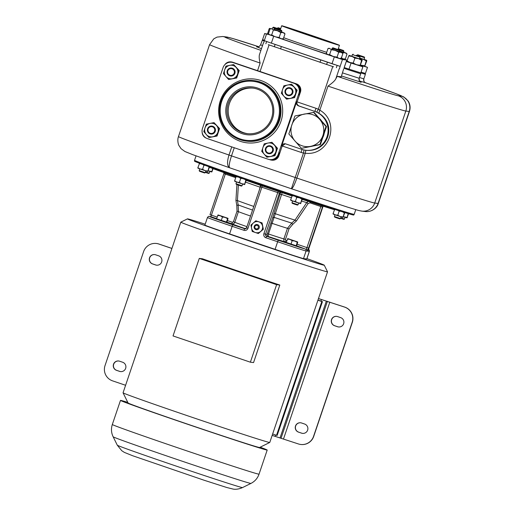 <?xml version="1.0" encoding="UTF-8"?>
<svg xmlns="http://www.w3.org/2000/svg" width="515" height="515" viewBox="0 0 515 515"><rect width="100%" height="100%" fill="white"/><g stroke="black" fill="none" stroke-linecap="round" stroke-linejoin="round"><path stroke-width="0.77" d="M285.265 143.788L282.201 145.983L301.153 152.421A23.272 23.22 -83.1 0 0 303.47 153.071L305.279 153.232A3.212 0.644 96.2 0 1 306.245 150.296L305.685 150.232A20.066 20.021 -83.1 0 1 301.642 149.311L285.722 143.904A3.212 3.206 96.9 0 0 281.66 145.919L296.582 101.828A3.212 3.206 96.9 0 0 298.584 105.903L314.511 111.304L298.906 105.942C297.103 104.77 296.511 103.418 297.123 101.893L296.582 101.828M305.685 150.232A20.066 20.021 -83.1 0 0 314.511 111.304M310.242 146.614A16.454 16.416 -83.1 0 0 312.309 146.202M322.911 137.338A16.454 16.416 -83.1 0 0 324.122 133.765M321.386 120.671A16.454 16.416 -83.1 0 0 319.339 118.334M278.287 154.21A8.028 8.008 96.9 0 1 268.135 159.238L207.474 138.644A8.028 8.008 96.9 0 1 202.466 128.467L223.047 67.658A8.028 8.008 96.9 0 1 233.198 62.637L293.859 83.23A8.028 8.008 96.9 0 1 298.874 93.402L278.287 154.21L278.718 154.262L279.342 152.755L278.312 155.8A6.418 6.405 -83.1 0 1 270.188 159.817L269.435 159.56M298.9 94.992L299.305 93.46A8.028 8.008 96.9 0 0 294.297 83.282L295.919 83.81A6.418 6.405 -83.1 0 1 299.923 91.947L298.9 94.992A9.631 9.611 96.9 0 0 299.254 93.601M232.761 62.251L232.226 62.186A6.418 6.405 -83.1 0 0 230.932 61.89L231.473 61.955A6.418 6.405 96.9 0 1 232.761 62.251L296.46 83.874A6.418 6.405 96.9 0 1 300.464 92.011L297.123 101.893L316.075 108.33L314.832 111.343A20.066 20.021 -83.1 0 1 316.757 112.116L318.804 113.191C337.531 124.463 328.036 152.517 306.245 150.296M281.66 145.919L282.201 145.983L278.853 155.865A6.418 6.405 96.9 0 1 272.023 160.178L271.482 160.114M279.342 152.755A9.631 9.611 96.9 0 1 278.782 154.075M278.718 154.262A8.028 8.008 96.9 0 1 270.182 159.656L269.751 159.605M234.628 63.023A9.631 9.611 96.9 0 1 235.258 63.216L232.226 62.186M235.258 63.216L233.63 62.688A8.028 8.008 96.9 0 0 232.02 62.321L231.583 62.27M292.887 82.78A9.631 9.611 96.9 0 1 293.499 83.012M221.044 101.056A30.494 30.424 -83.1 0 0 246.215 141.116A30.494 30.424 -83.1 0 0 278.673 120.619A30.494 30.424 -83.1 0 0 253.496 80.559A30.494 30.424 -83.1 0 0 221.044 101.056M221.746 101.307A29.696 29.625 -83.1 0 0 240.286 138.96A29.696 29.625 -83.1 0 0 277.862 120.356A29.696 29.625 -83.1 0 0 259.322 82.709A29.696 29.625 -83.1 0 0 221.746 101.307M257.519 88.033A24.076 24.018 -83.1 0 0 227.057 103.109A24.076 24.018 -83.1 0 0 242.089 133.636A24.076 24.018 -83.1 0 0 272.551 118.553A24.076 24.018 -83.1 0 0 257.519 88.033M257.236 89.101A22.95 22.898 -83.1 0 0 227.546 105.768A22.95 22.898 -83.1 0 0 242.52 132.58A22.95 22.898 96.9 0 0 272.21 115.92A22.95 22.898 96.9 0 0 257.236 89.101M253.226 88.136A22.95 22.898 -83.1 0 0 243.743 132.728A22.95 22.898 -83.1 0 0 247.754 133.694M291.58 84.235L297.11 90.196L296.762 90.157L294.239 97.612L286.527 99.157L283.894 96.196L281.345 93.241L283.874 85.78L291.58 84.235L296.762 90.157M297.11 90.196L294.586 97.657L294.239 97.612M294.586 97.657L286.527 99.157M294.129 87.19A6.824 6.804 -83.1 0 0 287.685 85.001A6.824 6.804 96.9 0 0 283.894 96.196A6.824 6.804 -83.1 0 0 290.344 98.378A6.824 6.804 96.9 0 0 294.129 87.19M289.424 87.698L289.494 87.705A4.011 4.004 96.9 0 1 292.919 92.578A4.011 4.004 96.9 0 1 288.535 95.674L288.464 95.668A4.011 4.004 -83.1 0 0 290.235 87.885A4.011 4.004 -83.1 0 0 285.04 90.794A4.011 4.004 -83.1 0 0 288.464 95.668M287.814 94.908A3.412 3.405 -83.1 0 0 292.127 92.771A3.412 3.405 -83.1 0 0 289.997 88.451A3.412 3.405 -83.1 0 0 285.683 90.582A3.412 3.405 -83.1 0 0 287.814 94.908M271.933 142.282L277.463 148.243L277.115 148.204L274.592 155.659L266.879 157.204L264.247 154.243L261.697 151.288L264.221 143.827L271.933 142.282L277.115 148.204M277.463 148.243L274.939 155.704L274.592 155.659M274.939 155.704L266.879 157.204M274.482 145.236A6.824 6.804 -83.1 0 0 268.038 143.048A6.824 6.804 96.9 0 0 264.247 154.243A6.824 6.804 -83.1 0 0 270.697 156.425A6.824 6.804 96.9 0 0 274.482 145.236M269.776 145.745L269.847 145.751A4.011 4.004 96.9 0 1 273.272 150.625A4.011 4.004 96.9 0 1 268.888 153.721L268.817 153.715A4.011 4.004 -83.1 0 0 270.581 145.932A4.011 4.004 -83.1 0 0 265.392 148.841A4.011 4.004 -83.1 0 0 268.817 153.715M268.167 152.955A3.412 3.405 -83.1 0 0 272.48 150.818A3.412 3.405 -83.1 0 0 270.349 146.498A3.412 3.405 -83.1 0 0 266.036 148.629A3.412 3.405 -83.1 0 0 268.167 152.955M214.028 122.621L219.557 128.583L219.21 128.544L216.68 135.999L208.974 137.544L206.341 134.582L203.792 131.628L206.315 124.166L214.028 122.621L219.21 128.544M219.557 128.583L217.034 136.044L216.68 135.999M217.034 136.044L208.974 137.544M216.577 125.576A6.824 6.804 -83.1 0 0 210.126 123.388A6.824 6.804 96.9 0 0 206.341 134.582A6.824 6.804 -83.1 0 0 212.785 136.765A6.824 6.804 96.9 0 0 216.577 125.576M211.871 126.085L211.935 126.091A4.011 4.004 96.9 0 1 215.36 130.965A4.011 4.004 96.9 0 1 210.976 134.061L210.912 134.055A4.011 4.004 -83.1 0 0 212.676 126.272A4.011 4.004 -83.1 0 0 207.487 129.181A4.011 4.004 -83.1 0 0 210.912 134.055M210.255 133.295A3.412 3.405 -83.1 0 0 214.575 131.158A3.412 3.405 -83.1 0 0 212.444 126.838A3.412 3.405 -83.1 0 0 208.131 128.969A3.412 3.405 -83.1 0 0 210.255 133.295M233.675 64.575L239.205 70.536L238.857 70.497L236.327 77.952L228.621 79.497L225.988 76.535L223.439 73.581L225.963 66.12L233.675 64.575L238.857 70.497M239.205 70.536L236.681 77.997L236.327 77.952M236.681 77.997L228.621 79.497M236.224 67.529A6.824 6.804 -83.1 0 0 229.78 65.341A6.824 6.804 96.9 0 0 225.988 76.535A6.824 6.804 -83.1 0 0 232.432 78.718A6.824 6.804 96.9 0 0 236.224 67.529M231.518 68.038L231.583 68.044A4.011 4.004 96.9 0 1 235.007 72.918A4.011 4.004 96.9 0 1 230.63 76.014L230.559 76.008A4.011 4.004 -83.1 0 0 232.323 68.225A4.011 4.004 -83.1 0 0 227.134 71.134A4.011 4.004 -83.1 0 0 230.559 76.008M229.902 75.248A3.412 3.405 -83.1 0 0 234.222 73.111A3.412 3.405 -83.1 0 0 232.091 68.791A3.412 3.405 -83.1 0 0 227.778 70.922A3.412 3.405 -83.1 0 0 229.902 75.248M361.652 211.092A12.038 12.012 -83.1 0 0 374.701 203.032A103.528 1.442 -161.3 0 1 296.865 178.074L305.279 153.232C329.304 156.296 340.859 122.164 319.847 110.191L318.315 109.225L316.757 112.116M318.804 113.191L327.997 86.102C332.445 82.999 335.059 80.559 335.832 78.782L337.228 76.317L341.233 76.793L343.621 69.107M333.553 66.808L268.283 44.644M344.374 59.154L346.788 60.062L342.456 59.54L340.138 66.384L268.611 42.211L334.834 64.69M340.138 66.384L339.475 68.675M226.568 36.983L232.278 38.374L258.813 46.736A91.49 1.275 18.7 0 0 228.815 37.511L225.074 37.061A12.038 12.012 -83.1 0 0 222.654 36.507L217.047 37.099L213.789 38.831L209.599 44.618A103.528 1.442 18.7 0 0 260.12 63.055C259.045 58.755 258.916 55.678 259.734 53.83L263.416 42.906M231.744 146.884L228.988 155.028L231.505 155.891C229.272 162.824 228.654 166.796 229.645 167.793C227.102 166.261 226.883 162.006 228.988 155.021A103.528 1.442 -161.3 0 1 178.467 136.591L209.599 44.618M303.985 149.949L303.47 153.071L291.4 188.76C292.623 188.522 294.445 184.962 296.872 178.074L231.505 155.891L234.261 147.741M359.483 80.945L365.669 82.825M257.043 46.955L261.459 48.687M341.509 75.982L360.712 82.123M268.675 34.042L266.609 33.797L264.292 40.64L268.611 42.211M346.788 60.062L344.368 66.892M343.576 69.171L341.233 76.793M342.456 59.54L334.332 56.901L332.014 63.744M266.609 33.797L334.332 56.901M347.02 54.03L345.121 52.794L346.228 53.109L347.02 54.03L345.353 58.955L344.168 59.193L341.284 58.298M284.988 33.874L283.096 32.638L284.203 32.954L284.988 33.874L283.321 38.799L282.143 39.037L269.223 34.666L268.437 33.745L270.105 28.821L271.933 28.846L273.368 30.031L271.701 34.956L269.873 34.93L268.437 33.745M342.893 53.534L341.001 52.298L342.108 52.614L342.893 53.534L341.226 58.459L340.048 58.697L327.128 54.326L326.343 53.405L328.01 48.481L329.838 48.507L331.274 49.691L329.606 54.616L327.778 54.59L326.343 53.405M312.605 35.773A30.494 0.425 18.7 0 0 281.673 25.75A30.494 0.425 18.7 0 0 308.504 35.284A30.494 0.425 18.7 0 0 339.443 45.307A30.494 0.425 18.7 0 0 312.605 35.773M287.808 27.804A24.076 0.335 18.7 0 0 287.75 27.816A24.076 0.335 18.7 0 0 309.85 35.644A24.076 0.335 18.7 0 0 333.308 43.254A24.076 0.335 18.7 0 0 333.36 43.254A24.076 0.335 18.7 0 0 311.581 35.522A24.076 0.335 18.7 0 0 287.808 27.804M345.353 58.955L343.067 58.877L341.168 57.635M342.662 53.238L342.835 52.71L339.314 50.869M339.694 50.998L345.121 52.794L342.835 52.71M346.228 53.109L343.595 52.137M338.078 49.343L343.885 51.262L343.563 52.215L339.707 50.966M338.271 48.764L343.518 50.496L343.878 51.249M343.518 50.496L338.297 48.693M280.54 29.085L279.156 28.653L278.383 29.027L280.321 29.735M279.156 28.653L280.521 29.155M283.321 38.799L281.036 38.722L279.143 37.486L280.81 32.554L277.282 30.713L273.368 30.031M273.967 29.413L283.096 32.638L280.81 32.554M279.143 37.486L275.229 36.797L271.701 34.956M271.283 28.582L270.105 28.821M284.203 32.954L281.57 31.982M281.531 32.059L273.941 29.484L274.263 28.531L281.853 31.093L281.531 32.059M281.48 30.346L275.029 28.158L281.48 30.346L281.866 31.106M341.226 58.459L338.941 58.382L337.048 57.146L338.716 52.215L335.188 50.373L331.274 49.691M331.872 49.073L341.001 52.298L338.716 52.215M337.048 57.146L333.134 56.457L329.606 54.616M329.188 48.243L328.01 48.481M342.108 52.614L339.475 51.642M339.443 51.719L331.847 49.144L332.169 48.191L339.758 50.753L339.443 51.719M339.385 50.007L332.935 47.818L339.385 50.007M229.619 167.781L291.4 188.76L229.574 167.768L192.822 154.693L184.949 151.519L181.068 148.687L178.911 145.455C178.512 145.063 177.025 140.376 178.467 136.591M353.721 215.038A84.054 1.172 -161.3 0 1 268.457 187.402A84.054 1.172 -161.3 0 1 194.496 161.144L194.548 160.3A84.267 1.172 18.7 0 0 268.701 186.636A84.267 1.172 18.7 0 0 354.185 214.337L353.721 215.038M334.383 209.708A69.016 0.959 -161.3 0 1 302.215 199.35M291.96 195.945A69.016 0.959 -161.3 0 1 246.189 180.398M235.979 176.851A69.016 0.959 -161.3 0 1 209.438 167.214M323.433 206.283A1.603 1.603 -83.1 0 0 322.789 207.114L308.897 248.159L308.079 251.223L309.322 251.372A28.087 0.393 18.7 0 0 309.393 251.372L306.818 258.968A28.087 0.393 -161.3 0 1 306.753 258.974L303.515 258.588A28.087 0.393 -161.3 0 1 275.087 249.35L229.587 233.9A28.087 0.393 -161.3 0 1 204.873 225.126L207.442 217.523A28.087 0.393 18.7 0 0 232.162 226.304L229.587 233.9M205.189 224.192A72.229 1.004 18.7 0 0 187.602 218.875A72.229 1.004 18.7 0 0 187.441 218.881A72.229 1.004 18.7 0 0 252.775 242.069A72.229 1.004 18.7 0 0 324.09 265.219A72.229 1.004 18.7 0 0 324.257 265.186A72.229 1.004 18.7 0 0 306.934 258.627M187.441 218.881L180.829 222.145A77.443 1.082 18.7 0 0 180.817 222.158A77.443 1.082 18.7 0 0 251.391 247.187A77.443 1.082 18.7 0 0 327.347 271.83A77.443 1.082 18.7 0 0 327.527 271.817A77.443 1.082 18.7 0 0 327.527 271.798L324.257 265.186M269.757 442.469L259.586 447.496A69.422 0.966 18.7 0 1 189.172 424.669A69.422 0.966 -161.3 0 1 128.087 402.988L123.059 392.816A77.443 1.082 18.7 0 0 123.059 392.816A77.443 1.082 18.7 0 0 191.207 417.002A77.443 1.082 18.7 0 0 269.583 442.475A77.443 1.082 18.7 0 0 269.757 442.469A77.443 1.082 18.7 0 0 269.77 442.462L327.527 271.817M199.273 258.408L202.459 258.788A77.443 1.082 18.7 0 0 279.806 285.046L276.613 284.666L199.273 258.408L173.034 335.935L250.374 362.193L276.613 284.666M250.374 362.193L253.56 362.579L279.806 285.046M127.784 402.382A77.443 1.082 18.7 0 0 120.665 400.387A77.443 1.082 18.7 0 0 120.484 400.4A77.443 1.082 18.7 0 0 191.065 425.429A77.443 1.082 18.7 0 0 267.015 450.071A77.443 1.082 18.7 0 0 267.195 450.059A77.443 1.082 18.7 0 0 260.191 447.2M272.635 433.99L276.529 435.317L321.811 301.539L317.916 300.213M317.961 300.091L322.454 301.616L277.173 435.394L276.529 435.317M272.165 435.387L298.32 443.924A12.038 12.012 -83.1 0 0 313.551 436.385L352.144 322.371A12.038 12.012 -83.1 0 0 344.632 307.107L318.476 298.565M322.454 301.616L321.811 301.539M318.482 298.539L344.793 307.127A12.038 12.012 96.9 0 1 352.305 322.39L352.144 322.371M334.531 325.712L337.563 326.735A4.815 4.802 -83.1 0 0 343.788 323.24A4.815 4.802 -83.1 0 0 340.647 317.62L337.615 316.59A4.815 4.802 -83.1 0 0 331.39 320.085A4.815 4.802 -83.1 0 0 334.531 325.712L337.724 326.761A4.815 4.802 -83.1 0 0 338.613 326.967M298.507 432.124L301.539 433.154A4.815 4.802 -83.1 0 0 307.77 429.658A4.815 4.802 -83.1 0 0 304.629 424.032L301.597 423.002A4.815 4.802 -83.1 0 0 295.365 426.497A4.815 4.802 -83.1 0 0 298.507 432.124L301.706 433.173A4.815 4.802 -83.1 0 0 302.595 433.379M300.741 444.471L300.902 444.49A12.038 12.012 96.9 0 0 313.712 436.405L352.305 322.39M300.709 422.789A4.815 4.802 -83.1 0 0 298.668 432.143M336.726 316.377A4.815 4.802 -83.1 0 0 334.692 325.731M156.431 243.479L156.592 243.498A12.038 12.012 96.9 0 1 159.019 244.052L158.852 244.033A12.038 12.012 -83.1 0 0 143.621 251.571L105.028 365.586A12.038 12.012 -83.1 0 0 112.547 380.849L125.602 385.284M158.852 244.033L171.913 248.462M116.525 370.337L119.557 371.367A4.815 4.802 -83.1 0 0 125.789 367.871A4.815 4.802 -83.1 0 0 122.647 362.245L119.615 361.215A4.815 4.802 -83.1 0 0 113.384 364.71A4.815 4.802 -83.1 0 0 116.525 370.337L116.686 370.356A4.815 4.802 -83.1 0 1 118.727 361.009M152.543 263.925L155.575 264.955A4.815 4.802 -83.1 0 0 161.807 261.459A4.815 4.802 -83.1 0 0 158.665 255.833L155.633 254.803A4.815 4.802 -83.1 0 0 149.402 258.298A4.815 4.802 -83.1 0 0 152.543 263.925L152.704 263.944A4.815 4.802 -83.1 0 1 154.745 254.59M159.019 244.052L171.92 248.43M155.575 264.955L155.742 264.974A4.815 4.802 -83.1 0 0 156.631 265.18M155.742 264.974L152.704 263.944M119.557 371.367L119.718 371.386A4.815 4.802 -83.1 0 0 120.607 371.598M119.718 371.386L116.686 370.356M295.932 246.022L286.758 242.623M272.609 218L280.282 193.273L279.42 193.17L265.528 234.216L267.143 234.409L272.609 218A1.603 1.12 15 0 1 274.102 217.369L282.31 192.269M308.298 201.359L306.734 202.595L295.011 220.079L291.78 223.059L292.649 224.456L289.031 228.815L285.439 239.443L285.954 240.466L286.849 240.769M301.636 201.056A36.391 0.509 -161.3 0 0 306.734 202.595L308.144 203.489L296.415 220.974L295.011 220.079A30.945 0.431 18.7 0 1 275.1 213.667A1.603 0.464 17.6 0 0 273.877 213.712M296.415 220.974L292.649 224.456M260.493 185.838L259.296 190.17M226.857 222.12L231.776 223.787C233.211 224.122 234.228 223.619 234.827 222.28L238.426 211.652L238.168 204.861L237.421 200.522L238.374 185.091M252.562 210.056A28.879 0.399 18.7 0 1 238.168 204.861L236.803 205.491L235.934 200.438L236.913 184.582M226.227 222.358L217.053 218.959M216.57 218.791L226.832 222.19L227.997 218.753L227.945 218.289L227.591 218.708L225.177 217.414L222.461 217.008L220.246 215.74L217.736 215.36L218.09 214.942L227.958 218.283L218.077 214.942L216.57 218.791M226.426 222.139L227.591 218.708M227.997 218.753L227.971 218.302M221.296 220.439L222.461 217.008M278.184 191.316L263.899 233.688A3.212 3.206 -83.1 0 0 265.907 237.756L266.525 236.25L268.148 236.443L268.45 233.971A26.484 0.367 18.7 0 0 283.862 238.928C283.527 240.357 284.016 241.368 285.329 241.973L286.327 242.308M267.465 233.655L268.45 233.971L274.102 217.369A28.879 0.399 18.7 0 0 291.78 223.059L287.46 228.299L283.862 238.928L285.439 239.443M286.276 242.456L296.537 245.855L297.702 242.417L297.644 241.953L297.297 242.372L294.876 241.078L292.166 240.672L289.951 239.404L287.434 239.024L287.788 238.606L297.657 241.947L287.776 238.606L286.276 242.456M296.131 245.803L297.297 242.372M297.702 242.417L297.644 241.953M291.001 244.11L292.166 240.672M258.343 233.527L263.339 229.265L262.721 226.085L262.077 222.898L255.813 220.806L250.953 225.087L252.215 231.447L258.343 233.527L263.21 229.246L261.942 222.886L255.813 220.806M258.865 221.843A5.62 5.607 -83.1 0 0 251.565 228.261A5.62 5.607 -83.1 0 0 260.757 231.383A5.62 5.607 -83.1 0 0 258.865 221.843M257.545 224.649A2.607 2.601 96.9 0 1 256.399 229.709A2.607 2.601 96.9 0 1 255.871 229.593A2.607 2.601 -83.1 0 1 257.024 224.534A2.607 2.601 -83.1 0 1 257.545 224.649M257.172 225.396A1.802 1.802 -83.1 0 0 254.886 226.529A1.802 1.802 -83.1 0 0 256.013 228.815A1.802 1.802 96.9 0 0 258.298 227.688A1.802 1.802 96.9 0 0 257.172 225.396M212.721 168.514L211.755 171.984L213.094 168.656M208.221 170.806L211.704 171.514M208.202 170.845L211.755 171.984L212.109 171.566M205.363 172.39L208.62 173.458L209.257 173.143L205.524 171.926M348.198 213.603L346.962 217.884L348.584 213.719M343.421 216.706L346.91 217.42M343.408 216.751L346.962 217.884L347.316 217.472M340.57 218.296L343.827 219.364L344.464 219.049L340.73 217.826M338.168 210.493L339.166 211.182L340.795 211.324M342.7 211.916L344.297 212.882L342.977 217.407L344.702 212.933L344.651 212.463L344.297 212.882M339.166 211.182L337.795 215.244L340.209 216.532L342.926 216.944M334.795 209.116L333.07 213.596L335.278 214.858L340.209 216.532L342.977 217.407L343.331 216.989M333.089 214.047L333.07 213.596L333.108 214.06L335.278 214.858L337.795 215.244M334.441 209.534L335.278 209.573M334.396 216.512L334.711 217.143L337.093 217.993L339.842 218.881L340.479 218.566L334.396 216.512L334.988 214.755M295.179 196.402L296.749 197.4L299.46 197.811L301.88 199.099L300.56 203.625L302.286 199.151L302.228 198.681L301.88 199.099M296.749 197.4L295.372 201.462L297.792 202.749L300.503 203.155M292.372 195.333L290.647 199.807L292.861 201.075L297.792 202.749L300.56 203.625L300.908 203.206M290.692 200.277L290.647 199.807L290.692 200.277L292.861 201.075L295.372 201.462M292.024 195.751L293.698 195.906M291.979 202.723L292.295 203.361L294.677 204.21L297.425 205.099L298.056 204.783L291.979 202.723L292.572 200.972M236.372 176.323L236.018 176.735L238.529 177.121L240.743 178.39L242.713 178.589M244.348 179.156L245.874 180.083L244.554 184.608L246.279 180.134L246.228 179.671L245.874 180.083M240.743 178.39L239.372 182.445L241.786 183.733L244.503 184.145M236.018 176.735L234.647 180.797L236.855 182.059L241.786 183.733L244.554 184.608L244.908 184.19M234.698 181.261L234.647 180.797L234.686 181.267L236.855 182.059L239.372 182.445M235.973 183.713L236.288 184.351L238.67 185.194L241.419 186.082L242.056 185.767L235.973 183.713L236.565 181.962M202.826 164.504L203.959 165.283L205.125 165.347M208.517 166.583L209.09 166.976L207.77 171.501L209.496 167.027L209.444 166.564L209.09 166.976M203.959 165.283L202.588 169.338L205.002 170.632L207.719 171.038M199.588 163.216L197.863 167.69L200.078 168.959L205.002 170.632L207.77 171.501L208.124 171.083M197.915 168.154L197.863 167.69L197.902 168.16L200.078 168.959L202.588 169.338M199.234 163.635L200.863 163.776M199.189 170.607L199.505 171.244L201.886 172.087L204.635 172.976L205.273 172.667L199.189 170.607L199.781 168.856M365.36 74.282L364.466 74.031L365.167 74.199L367.498 67.362L364.794 66.306M361.067 72.139L365.438 73.445M343.898 68.283A112.354 1.564 18.7 0 0 348.745 69.905L359.876 73.49L360.545 73.645L360.796 72.898L364.466 74.031M347.277 60.216A112.354 1.564 18.7 0 0 346.762 60.043M360.506 65.205L367.498 67.362M346.614 60.577A112.354 1.564 18.7 0 0 347.097 60.744M366.764 60.937L364.652 66.409L360.539 65.109M280.726 28.55L278.177 27.733L277.411 28.113L279.033 28.711M278.177 27.733L280.694 28.634M364.652 66.409L366.236 60.873L363.075 59.186L359.509 58.639M364.079 59.354L366.712 60.326L366.236 60.873M364.569 65.798L360.545 65.096M359.702 58.053L366.731 60.352M357.79 54.764L364.253 56.953L357.79 54.764L357.03 55.144L364.633 57.719L364.053 59.425L359.715 58.015M364.633 57.719L364.253 56.953M360.725 73.722L359.876 73.49M262.354 40.305L264.24 41.103M344.155 67.523A112.354 1.564 18.7 0 0 349.016 69.145L360.815 72.892L362.875 66.808L360.172 65.753M348.745 69.905L351.076 63.062L362.875 66.808M256.541 46.826A3.212 3.206 -83.1 0 0 257.191 46.974A3.212 3.206 -83.1 0 0 257.204 46.974C258.034 47.56 259.161 46.839 260.577 44.818L262.599 39.578L264.401 40.312L262.599 39.578L264.659 33.501L266.461 34.228M347.033 61.176A112.354 1.564 18.7 0 0 346.479 60.982M346.312 61.472A112.354 1.564 18.7 0 0 351.076 63.062M266.532 34.016L264.659 33.501M362.142 60.384L360.024 65.856L347.084 61.459M267.517 33.906L269.1 28.911L269.564 28.37L270.69 28.698M270.06 28.949L269.1 28.911M267.433 33.842L267.504 34.447M270.491 28.743L269.564 28.37M278.686 28.879L273.549 27.179L272.783 27.559L274.772 28.28M273.549 27.179L278.589 28.93M360.024 65.856L361.614 60.319L358.453 58.633L354.899 58.098L352.002 56.444L348.719 55.942L349.183 55.401L351.848 56.225M359.451 58.8L362.084 59.772L361.614 60.319M359.94 65.251L356.393 64.716L353.232 63.03L354.899 58.098M353.232 63.03L349.949 62.527L347.052 60.873L348.719 55.942M347.052 60.873L347.123 61.478M349.164 55.401L362.109 59.798M355.356 57.558L351.822 56.302L352.402 54.59L360.004 57.165L359.425 58.871L355.356 57.558M356.168 55.279L359.631 56.399L356.168 55.279M230.932 61.89A6.418 6.405 -83.1 0 0 224.855 64.678M202.157 132.413A6.418 6.405 -83.1 0 0 206.206 138.091M308.723 146.73A16.454 16.416 -83.1 0 0 313.545 145.764M321.585 139.481A16.454 16.416 -83.1 0 0 324.353 131.306M322.371 122.39A16.454 16.416 -83.1 0 0 317.652 117.008M301.333 148.223L288.831 133.952L294.921 115.959L314.015 112.296L326.51 126.574L320.42 144.567L301.835 148.281L310.577 146.357A16.454 16.416 -83.1 0 0 322.918 135.503L319.918 144.503L320.42 144.567M313.513 112.238L326.008 126.51L326.51 126.574M326.008 126.51L322.918 135.503A16.454 16.416 -83.1 0 0 304.172 114.092A16.454 16.416 96.9 0 0 295.037 141.084A16.454 16.416 -83.1 0 0 310.577 146.357L319.918 144.503M298.874 93.402L299.305 93.46M300.464 92.011L299.923 91.947M278.853 155.865L278.312 155.8M293.859 83.23L294.297 83.282M233.198 62.637L233.63 62.688M296.46 83.874L295.919 83.81M220.336 100.637A32.104 32.027 96.9 0 1 260.957 80.533A32.104 32.027 96.9 0 1 280.997 121.237A32.104 32.027 -83.1 0 1 240.376 141.342A32.104 32.027 -83.1 0 1 220.336 100.637M253.496 80.559L254.198 80.643A30.494 30.424 96.9 0 1 279.375 120.71A30.494 30.424 -83.1 0 1 246.917 141.2L246.215 141.116M332.754 66.551L318.315 109.225A23.272 23.22 -83.1 0 0 316.075 108.33M269.062 44.927L260.062 71.514M335.832 78.782L339.256 68.65M337.119 65.45L336.353 67.716M327.373 62.27L326.607 64.549M260.12 63.055L257.539 70.664M301.153 152.421L301.99 149.427M374.701 203.032L405.833 111.06L409.213 111.465A103.528 1.442 18.7 0 0 409.457 111.452L378.325 203.425A103.528 1.442 -161.3 0 1 378.081 203.438L374.701 203.032M327.997 86.102A103.528 1.442 18.7 0 0 405.833 111.06A12.038 12.012 96.9 0 0 398.32 95.796L401.7 96.202A91.49 1.275 18.7 0 0 365.785 82.864L365.38 82.696C365.714 82.329 363.526 83.185 363.848 78.84L365.393 74.282M337.228 76.317A91.49 1.275 18.7 0 0 398.32 95.796M225.074 37.061A91.49 1.275 18.7 0 0 260.893 50.367M365.824 82.915A3.212 3.206 96.9 0 1 363.822 78.84L363.79 78.801M359.47 77.501L363.822 78.84M401.7 96.202A12.038 12.012 96.9 0 1 409.213 111.465L378.081 203.438A12.038 12.012 -83.1 0 1 365.27 211.53L361.891 211.124C357.783 210.294 361.678 211.42 347.548 207.133L291.426 188.767M228.815 37.511A12.038 12.012 -83.1 0 0 226.388 36.958L222.654 36.507A12.038 12.012 -83.1 0 0 222.602 36.501M346.769 60.062L344.451 66.899M273.671 36.308L271.353 43.151M275.081 44.515L274.308 46.794M266.622 41.515L265.856 43.781M281.325 46.672L280.553 48.957M320.755 60.062L319.982 62.341M282.4 38.992A32.104 0.444 -161.3 0 0 304.539 46.672A32.104 0.444 18.7 0 0 326.967 54.139M283.694 37.711A30.494 0.425 -161.3 0 0 305.163 45.166A30.494 0.425 18.7 0 0 326.71 52.337M280.566 192.121A1.603 1.603 96.9 0 0 279.42 193.17L261.871 187.235L262.264 185.915M209.541 216.512A1.603 1.603 -83.1 0 0 209.219 216.442L210.461 216.59A1.603 1.603 96.9 0 1 210.783 216.661L209.541 216.512A26.484 0.367 18.7 0 0 232.786 224.791L232.162 226.304L243.917 230.289A3.212 3.206 96.9 0 0 247.979 228.28L246.569 227.778A1.603 1.603 96.9 0 1 244.535 228.782L243.917 230.289M260.191 185.207A1.603 1.603 96.9 0 1 260.461 186.733L261.871 187.235L247.979 228.28M265.907 237.756L277.656 241.747L275.087 249.35M113.139 436.778A72.744 1.011 18.7 0 0 179.909 460.436A72.744 1.011 18.7 0 0 250.773 483.424A72.744 1.011 18.7 0 0 250.934 483.424L242.507 487.583A66.094 0.921 -161.3 0 1 242.359 487.589A66.094 0.921 -161.3 0 1 177.978 466.699A66.094 0.921 -161.3 0 1 117.304 445.205L113.139 436.778C111.246 432.806 110.97 428.712 112.322 424.508A77.443 1.082 18.7 0 0 182.902 449.537A77.443 1.082 18.7 0 0 258.852 474.18A77.443 1.082 18.7 0 0 259.039 474.167L267.195 450.059M275.145 436.398L275.615 435.008M280.018 437.982L326.33 301.166M320.942 301.101L321.457 299.582M281.093 438.111L327.405 301.294M283.533 438.902L329.845 302.086M308.498 249.408A1.603 1.603 96.9 0 1 309.322 251.372L306.753 258.974M263.899 233.688L265.528 234.216A1.603 1.603 96.9 0 0 266.525 236.25L278.28 240.241L277.656 241.747A28.087 0.393 18.7 0 0 306.084 250.985L303.515 258.588M278.28 240.241A26.484 0.367 18.7 0 0 305.086 248.951A1.603 1.603 96.9 0 1 306.084 250.985L307.326 251.133L308.569 248.121L306.946 247.593L306.322 249.099A1.603 1.603 96.9 0 1 307.326 251.133M323.439 206.283L322.467 207.075L308.569 248.121M267.143 234.409A1.603 1.603 96.9 0 0 268.148 236.443A28.892 0.406 18.7 0 0 285.329 241.973L285.954 240.466M296.563 245.784L305.086 248.951M281.151 192.32A1.603 1.603 -83.1 0 0 280.282 193.273M291.355 197.728A36.391 0.509 -161.3 0 1 281.306 194.393A1.603 0.457 17.6 0 0 280.005 194.413M321.154 205.549L306.946 247.593L297.084 244.245M323.182 206.2A1.603 1.603 96.9 0 0 322.467 207.075L310.004 202.865L308.144 203.489M308.15 250.644L322.789 207.114M216.622 218.643L210.783 216.661L211.407 215.154L209.991 214.652L223.89 173.613L223.89 172.583A1.603 1.603 96.9 0 1 223.89 173.607L225.3 174.109L225.589 173.188M235.709 177.643L225.3 174.109L211.407 215.154L217.143 217.105M260.281 187.26A1.603 0.457 -162.4 0 0 260.217 187.235A36.391 0.509 -161.3 0 1 245.61 182.117M235.934 200.438L237.421 200.522A30.945 0.431 18.7 0 0 253.792 206.431M260.461 186.739L246.569 227.778L244.863 228.86M260.184 185.207L260.455 186.733L246.563 227.778M232.786 224.791L245.192 228.86M227.379 220.581L232.4 222.28L231.776 223.787A28.892 0.406 18.7 0 0 245.578 228.776M232.4 222.28L233.43 221.785L237.029 211.163L236.803 205.491M209.991 214.652L223.883 173.607M250.541 216.036A26.484 0.367 -161.3 0 1 238.426 211.652L237.029 211.163M246.943 226.664A26.484 0.367 18.7 0 1 234.827 222.28L233.43 221.785M310.275 202.009L310.004 202.865M289.031 228.815L287.46 228.299A26.484 0.367 -161.3 0 1 272.042 223.349L271.057 223.034M260.577 44.818L262.515 45.578M342.552 72.898L359.206 78.286C359.206 80.913 359.734 82.207 360.796 82.162L360.571 82.072M361.182 82.355A3.212 3.206 96.9 0 1 359.18 78.286M298.906 105.942L298.584 105.903M365.405 82.709L395.945 93.666L403.747 96.929L408.125 100.979C410.165 104.23 410.61 107.719 409.457 111.452M263.622 42.932L264.382 40.691M280.269 29.889L281.673 25.75M338.027 49.498L339.443 45.307M275.029 28.158L274.263 28.531M339.391 50L339.771 50.766M332.935 47.818L332.169 48.191M378.325 203.425C376.941 208.672 370.665 212.302 365.27 211.53M196.048 155.884L194.548 160.3M355.775 209.644L354.185 214.337M123.053 392.803L180.817 222.158M112.322 424.508L120.484 400.4M250.934 483.424C254.854 481.416 257.558 478.332 259.039 474.167M242.507 487.583C237.293 489.894 233.784 489.173 233.359 489.134L226.819 487.518L204.185 480.263L132.638 455.736L124.334 452.382L121.765 450.709L117.304 445.205M309.393 251.372L309.373 250.29L308.511 249.363M209.219 216.442C208.833 216.126 208.24 216.487 207.442 217.523M256.399 229.709A2.607 2.607 0 0 0 257.552 224.649A2.607 2.607 0 0 0 257.024 224.534M209.257 173.143L209.85 171.392M344.464 219.049L345.056 217.298M340.479 218.566L341.072 216.815M298.063 204.783L298.655 203.032M242.056 185.767L242.649 184.016M205.273 172.667L205.865 170.916M360.751 73.722L359.206 78.286M272.783 27.559L272.338 28.885M359.631 56.399L360.004 57.165M353.168 54.21L352.402 54.59"/></g></svg>
